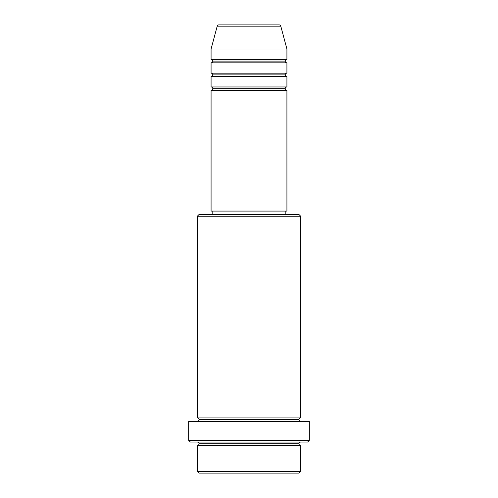 <?xml version="1.0" encoding="UTF-8"?>
<svg xmlns="http://www.w3.org/2000/svg" width="498" height="498" viewBox="0 0 498 498"><rect width="100%" height="100%" fill="white"/><g stroke="black" fill="none" stroke-linecap="round" stroke-linejoin="round"><path stroke-width="0.75" d="M279.135 24.9L218.865 24.9A1.724 1.724 0 0 0 217.203 26.176L280.797 26.176A1.724 1.724 0 0 0 279.135 24.9L218.865 24.9A1.724 1.724 0 0 0 217.203 26.176L211.077 49.034L286.923 49.034L280.797 26.176L217.203 26.176L211.077 49.034L211.077 59.374A1.724 1.724 0 0 1 212.802 61.098A1.724 1.724 0 0 1 211.077 62.823L211.077 73.169A1.724 1.724 0 0 1 212.802 74.893A1.724 1.724 0 0 1 211.077 76.617L211.077 86.957A1.724 1.724 0 0 1 212.802 88.681A1.724 1.724 0 0 1 211.077 90.406L211.077 211.077L286.923 211.077L286.923 90.406A1.724 1.724 0 0 1 285.198 88.681A1.724 1.724 0 0 1 286.916 86.957L286.923 76.617A1.724 1.724 0 0 1 285.198 74.893A1.724 1.724 0 0 1 286.916 73.169L286.923 62.823A1.724 1.724 0 0 1 285.198 61.098A1.724 1.724 0 0 1 286.916 59.374L286.923 49.034L211.077 49.034L211.077 59.374L286.923 59.374A1.724 1.724 0 0 0 285.198 61.098L212.802 61.098A1.724 1.724 0 0 0 211.077 59.374L286.923 59.374L286.923 49.034L280.797 26.176A1.724 1.724 0 0 0 279.135 24.9M197.283 471.376L199.007 473.1L298.993 473.1L300.717 471.376L197.283 471.376L300.717 471.376L300.717 445.517A1.724 1.724 0 0 1 298.993 443.793A1.724 1.724 0 0 1 300.717 442.068A1.724 1.724 0 0 0 298.993 443.793L199.007 443.793A1.724 1.724 0 0 1 197.283 445.517L197.283 471.376L197.283 445.517A1.724 1.724 0 0 0 199.007 443.793A1.724 1.724 0 0 0 197.283 442.068A1.724 1.724 0 0 1 199.007 443.793L298.993 443.793A1.724 1.724 0 0 0 300.717 445.517L197.283 445.517L300.717 445.517L300.717 471.376L298.993 473.1L199.007 473.1L197.283 471.376M300.717 216.244L298.993 214.526L199.007 214.526L197.283 216.244L300.717 216.244L197.283 216.244L197.283 417.934A1.724 1.724 0 0 1 199.007 419.658A1.724 1.724 0 0 1 197.283 421.383A1.724 1.724 0 0 0 199.007 419.658L298.993 419.658A1.724 1.724 0 0 1 300.717 417.934L300.717 216.244L300.717 417.934A1.724 1.724 0 0 0 298.993 419.658A1.724 1.724 0 0 0 300.717 421.383A1.724 1.724 0 0 1 298.993 419.658L199.007 419.658A1.724 1.724 0 0 0 197.283 417.934L300.717 417.934L197.283 417.934L197.283 216.244L199.007 214.526L298.993 214.526L300.717 216.244M188.667 440.344L190.392 442.068L307.608 442.068L309.333 440.344L188.667 440.344L309.333 440.344L309.333 421.383L188.667 421.383L188.667 440.344L188.667 421.383L309.333 421.383L309.333 440.344L307.608 442.068L190.392 442.068L188.667 440.344M211.077 86.957L286.923 86.957A1.724 1.724 0 0 0 285.198 88.681L212.802 88.681A1.724 1.724 0 0 0 211.077 86.957L211.077 76.617A1.724 1.724 0 0 0 212.802 74.893A1.724 1.724 0 0 0 211.077 73.169L286.923 73.169A1.724 1.724 0 0 0 285.198 74.893L212.802 74.893L285.198 74.893A1.724 1.724 0 0 0 286.916 76.617L211.077 76.617L286.923 76.617L286.923 86.957L211.077 86.957M286.923 90.406L211.077 90.406A1.724 1.724 0 0 0 212.802 88.681L285.198 88.681A1.724 1.724 0 0 0 286.916 90.406L286.923 211.077L211.077 211.077L211.077 90.406L286.923 90.406M285.198 214.526L285.198 211.077L285.198 214.526M212.802 211.077L212.802 214.526L212.802 211.077M286.923 62.823L211.077 62.823A1.724 1.724 0 0 0 212.802 61.098L285.198 61.098A1.724 1.724 0 0 0 286.923 62.823L286.923 73.169L211.077 73.169L211.077 62.823L286.923 62.823"/></g></svg>
